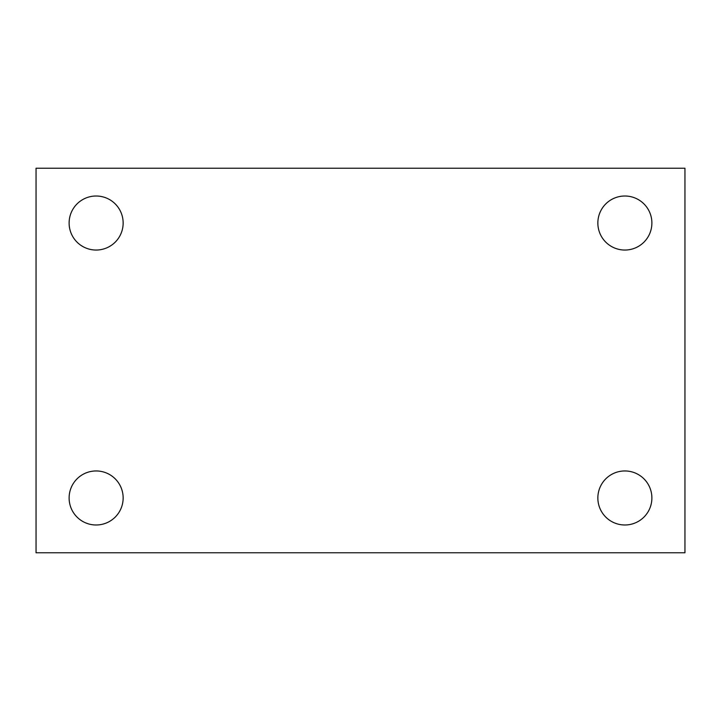 <?xml version="1.0" encoding="UTF-8"?>
<svg xmlns="http://www.w3.org/2000/svg" width="721" height="721" viewBox="0 0 721 721"><rect width="100%" height="100%" fill="white"/><g stroke="black" fill="none" stroke-linecap="round" stroke-linejoin="round"><path stroke-width="1.08" d="M36.05 552.764L36.05 168.236L684.95 168.236L684.95 552.764L36.05 552.764M96.136 524.987A27.01 27.01 0 0 0 123.147 497.968A27.01 27.01 0 0 0 96.136 470.957A27.01 27.01 0 0 0 69.117 497.968A27.01 27.01 0 0 0 96.136 524.987M624.864 524.987A27.01 27.01 0 0 0 651.883 497.968A27.01 27.01 0 0 0 624.864 470.957A27.01 27.01 0 0 0 597.853 497.968A27.01 27.01 0 0 0 624.864 524.987M624.864 250.043A27.01 27.01 0 0 0 651.883 223.032A27.01 27.01 0 0 0 624.864 196.013A27.01 27.01 0 0 0 597.853 223.032A27.01 27.01 0 0 0 624.864 250.043M96.136 250.043A27.01 27.01 0 0 0 123.147 223.032A27.01 27.01 0 0 0 96.136 196.013A27.01 27.01 0 0 0 69.117 223.032A27.01 27.01 0 0 0 96.136 250.043"/></g></svg>
